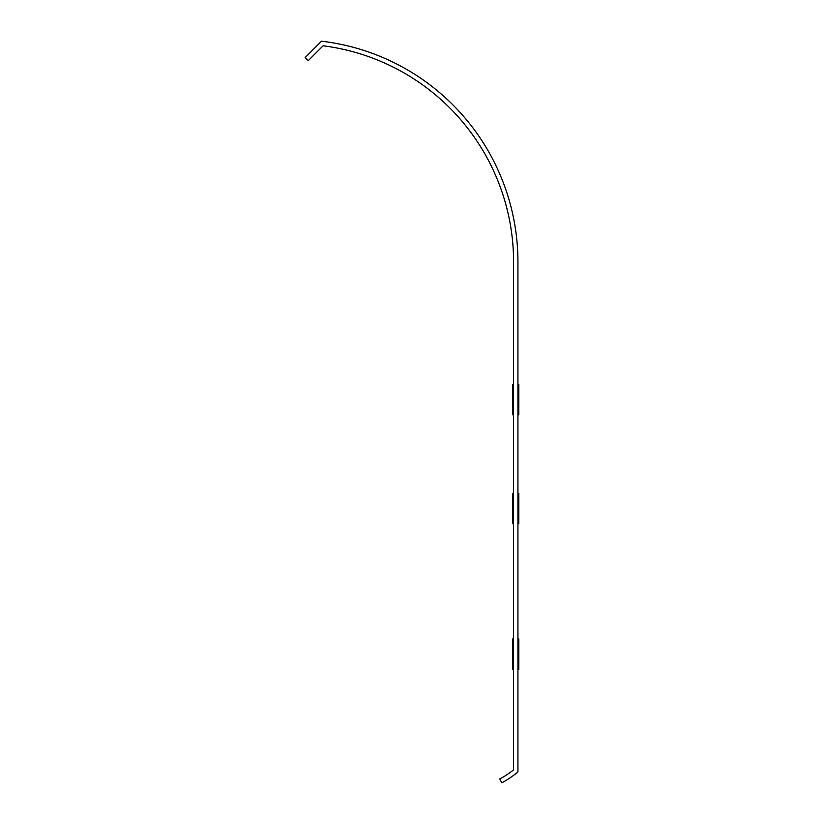 <?xml version="1.0" encoding="UTF-8"?>
<svg xmlns="http://www.w3.org/2000/svg" width="824" height="824" viewBox="0 0 824 824"><rect width="100%" height="100%" fill="white"/><g stroke="black" fill="none" stroke-linecap="round" stroke-linejoin="round"><path stroke-width="1.24" d="M518.811 523.837L518.811 493.319L518.811 523.837M518.811 384.334L518.811 414.853L518.811 384.334M518.811 669.449L518.811 638.93L518.811 669.449M512.703 523.837L512.703 493.319L512.703 523.837M512.703 384.334L512.703 414.853L512.703 384.334M512.703 669.449L512.703 638.93L512.703 669.449M501.806 782.8A91.546 91.546 0 0 0 517.936 771.903L517.936 262.022A222.336 222.336 0 0 0 321.525 41.2L305.189 57.536L308.269 60.626L323.111 45.784A217.979 217.979 0 0 1 513.579 262.022L513.579 769.843A87.19 87.19 0 0 1 499.766 778.948L501.806 782.8"/></g></svg>
